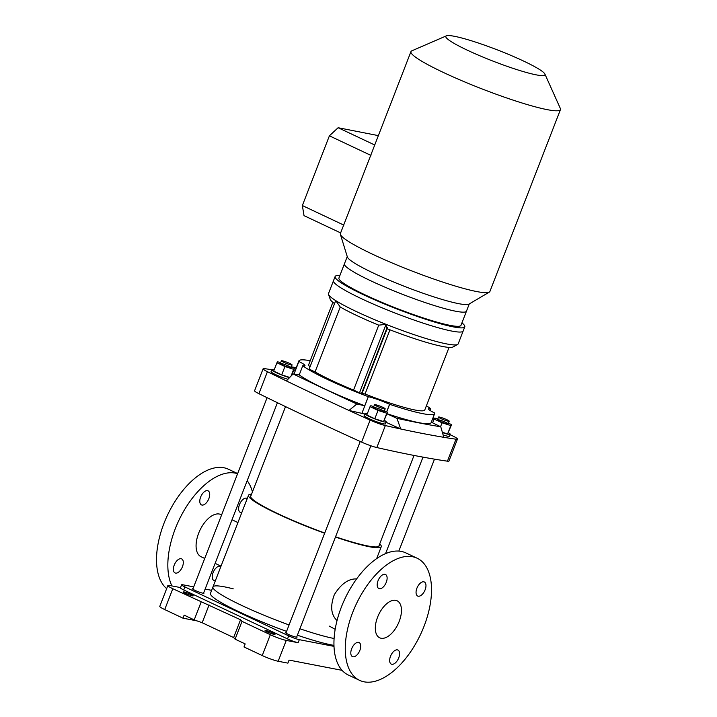 <?xml version="1.0" encoding="UTF-8"?>
<svg xmlns="http://www.w3.org/2000/svg" width="717" height="717" viewBox="0 0 717 717"><rect width="100%" height="100%" fill="white"/><g stroke="black" fill="none" stroke-linecap="round" stroke-linejoin="round"><path stroke-width="1.08" d="M180.514 587.582L169.857 585.529A12.27 1.389 21.2 0 0 167.859 585.538A12.27 1.389 21.2 0 0 172.806 588.72L240.536 619.757L242.014 621.361L235.104 639.17L245.169 643.911L243.995 646.949L262.243 655.553A12.27 1.389 21.2 0 0 278.169 661.253L287.902 663.135L289.076 660.097L342.054 670.332M167.859 585.538L159.774 606.385A12.27 1.389 21.2 0 0 164.722 609.567L182.969 618.171L184.144 615.141L194.208 619.882L202.176 622.732L233.634 637.565L235.104 639.17M196.978 620.877L182.969 618.171M272.845 633.003A5.315 0.6 -158.8 0 1 274.987 634.384A5.315 0.6 -158.8 0 1 269.816 633.021A5.315 0.6 -158.8 0 1 265.075 630.539A5.315 0.6 -158.8 0 1 267.817 631.041A5.315 0.6 -158.8 0 1 272.845 633.003M191.054 594.438A5.315 0.6 -158.8 0 1 193.205 595.818A5.315 0.6 -158.8 0 1 188.024 594.456A5.315 0.6 -158.8 0 1 183.283 591.973A5.315 0.6 -158.8 0 1 186.026 592.475A5.315 0.6 -158.8 0 1 191.054 594.438M242.014 621.361L270.327 634.706A12.27 1.389 21.2 0 0 286.253 640.406L298.147 642.71A8.183 0.923 21.2 0 1 287.526 638.91L183.722 589.957A8.183 0.923 21.2 0 1 180.424 587.832L181.598 584.803A8.183 0.923 21.2 0 0 184.896 586.927L288.709 635.871A8.183 0.923 21.2 0 0 299.321 639.681L333.979 646.367M211.64 590.333L205.134 589.078M193.707 586.873L182.934 584.794A8.183 0.923 21.2 0 0 181.598 584.803M201.119 602.074L194.208 619.882M209.077 604.924L202.176 622.732M240.536 619.757L233.634 637.565M203.682 592.834A6.139 0.699 -158.8 0 1 203.969 593.21A6.139 0.699 -158.8 0 1 202.965 593.219A6.139 0.699 -158.8 0 1 196.431 591.005A6.139 0.699 -158.8 0 1 192.523 588.774A6.139 0.699 -158.8 0 1 192.998 588.684M296.793 636.741A6.139 0.699 -158.8 0 1 297.08 637.117A6.139 0.699 -158.8 0 1 296.076 637.126A6.139 0.699 -158.8 0 1 289.543 634.912A6.139 0.699 -158.8 0 1 285.644 632.681A6.139 0.699 -158.8 0 1 286.11 632.591M324.649 533.251A71.18 8.057 -158.8 0 1 248.521 495.241L212.958 586.945A71.18 8.057 -158.8 0 0 289.076 624.955A71.18 8.057 -158.8 0 1 212.958 586.945L210.457 593.389A71.18 8.057 21.2 0 0 286.576 631.399M297.385 635.199A71.18 8.057 21.2 0 0 333.943 645.363M329.381 626.147A71.18 8.057 -158.8 0 1 335.144 629.347M334.068 638.497A71.18 8.057 -158.8 0 1 299.885 628.755A71.18 8.057 -158.8 0 0 334.068 638.497M212.958 586.945A71.18 8.057 -158.8 0 1 233.267 588.863M379.723 543.88A71.18 8.057 -158.8 0 1 381.256 546.721A71.18 8.057 -158.8 0 1 335.457 537.051M248.521 495.241A71.18 8.057 -158.8 0 1 251.568 494.174M356.636 578.924C348.543 578.583 341.104 583.835 334.319 594.689C330.089 606.188 330.985 614.81 337.017 620.555M324.738 533.009A68.931 7.806 -158.8 0 1 278.438 513.946A68.931 7.806 -158.8 0 1 250.618 496.056A68.931 7.806 -158.8 0 1 251.031 495.564M379.176 545.27A68.931 7.806 -158.8 0 1 379.15 545.906A68.931 7.806 -158.8 0 1 335.556 536.8M221.625 514.878L220.917 514.537A23.32 12.279 115.2 0 0 219.348 514.035A23.32 12.279 115.2 0 0 199.227 531.817A23.32 12.279 115.2 0 0 201.029 556.724L204.721 558.462M359.602 680.343L348.274 675.002A67.497 35.536 -64.8 0 1 344.922 598.794A67.497 35.536 -64.8 0 1 405.849 552.897L417.177 558.238A67.497 35.536 -64.8 0 1 424.079 626.183A67.497 35.536 -64.8 0 1 359.602 680.343A67.497 35.536 -64.8 0 1 356.241 604.135A67.497 35.536 -64.8 0 1 417.177 558.238M399.208 621.379A20.452 10.773 115.2 0 0 397.11 600.792A20.452 10.773 115.2 0 0 377.572 617.203A20.452 10.773 115.2 0 0 379.66 637.789A20.452 10.773 115.2 0 0 399.208 621.379M391.823 664.274A7.77 4.096 115.2 0 0 398.527 658.349A7.77 4.096 115.2 0 0 397.926 650.041A7.77 4.096 115.2 0 0 390.908 655.329A7.77 4.096 115.2 0 0 391.303 664.103A7.77 4.096 115.2 0 0 391.823 664.274M351.653 648.777A7.77 4.096 115.2 0 0 352.45 656.602A7.77 4.096 115.2 0 0 352.97 656.772A7.77 4.096 115.2 0 0 359.674 650.839A7.77 4.096 115.2 0 0 359.074 642.54A7.77 4.096 115.2 0 0 351.653 648.777M384.957 574.308A7.77 4.096 115.2 0 0 378.244 580.241A7.77 4.096 115.2 0 0 378.845 588.54A7.77 4.096 115.2 0 0 385.863 583.253A7.77 4.096 115.2 0 0 385.477 574.478A7.77 4.096 115.2 0 0 384.957 574.308M425.118 589.804A7.77 4.096 115.2 0 0 424.33 581.98A7.77 4.096 115.2 0 0 417.312 587.268A7.77 4.096 115.2 0 0 417.697 596.042A7.77 4.096 115.2 0 0 425.118 589.804M252.438 491.952A67.497 35.536 115.2 0 0 247.177 480.686M237.596 473.722A67.497 35.536 115.2 0 0 184.081 510.495A67.497 35.536 115.2 0 0 171.919 585.923M237.65 473.578L228.436 469.241A67.497 35.536 115.2 0 0 169.588 510.898A67.497 35.536 115.2 0 0 166.658 588.63M220.854 566.582A7.77 4.096 115.2 0 0 220.513 566.385A7.77 4.096 115.2 0 0 219.985 566.215A7.77 4.096 115.2 0 0 213.281 572.139A7.77 4.096 115.2 0 0 213.881 580.447A7.77 4.096 115.2 0 0 214.401 580.618A7.77 4.096 115.2 0 0 215.414 580.609M181.141 558.713A7.77 4.096 115.2 0 0 174.231 565.113A7.77 4.096 115.2 0 0 175.029 572.937A7.77 4.096 115.2 0 0 182.046 567.658A7.77 4.096 115.2 0 0 181.661 558.884A7.77 4.096 115.2 0 0 181.141 558.713M207.536 490.652A7.77 4.096 115.2 0 0 200.832 496.576A7.77 4.096 115.2 0 0 201.432 504.876A7.77 4.096 115.2 0 0 208.45 499.597A7.77 4.096 115.2 0 0 208.055 490.822A7.77 4.096 115.2 0 0 207.536 490.652M247.248 498.521A7.77 4.096 115.2 0 0 246.908 498.324A7.77 4.096 115.2 0 0 246.388 498.154A7.77 4.096 115.2 0 0 239.684 504.078A7.77 4.096 115.2 0 0 240.276 512.386A7.77 4.096 115.2 0 0 241.817 512.547M430.039 410.447L430.711 408.726A17.997 2.034 -158.8 0 0 428.551 408.878A17.997 2.034 -158.8 0 0 434.645 412.983L434.699 413.01A72.82 8.245 -158.8 0 1 434.645 413.584A72.82 8.245 -158.8 0 1 389.636 404.307L389.573 404.28A17.997 2.034 -158.8 0 0 368.341 396.68L368.296 396.671A72.82 8.245 -158.8 0 1 302.771 365.769L302.807 365.778A17.997 2.034 -158.8 0 0 304.967 365.625A17.997 2.034 -158.8 0 0 298.872 361.511L298.819 361.485A72.82 8.245 -158.8 0 1 298.872 360.92A72.82 8.245 -158.8 0 1 310.21 360.741M430.711 408.726L430.747 408.735A72.82 8.245 -158.8 0 0 426.391 405.804M339.885 275.534A69.54 7.869 21.2 0 0 335.108 276.538L333.495 280.705A69.54 7.869 21.2 0 0 395.488 313.195A69.54 7.869 21.2 0 0 463.173 331.003A69.54 7.869 21.2 0 1 395.488 313.195A69.54 7.869 21.2 0 1 333.495 280.705L328.494 293.585A69.54 7.869 21.2 0 0 328.52 294.409A69.54 7.869 21.2 0 0 335.717 300.602L309.144 369.121L315.068 371.908A66.269 7.502 21.2 0 0 353.562 390.057L359.477 392.853L365.043 394.027A59.726 6.758 21.2 0 0 424.787 409.954L449.048 347.395M457.598 344.474A69.54 7.869 21.2 0 1 386.051 324.335L378.737 325.159A66.269 7.502 21.2 0 1 340.234 307.01L335.717 300.602A69.54 7.869 21.2 0 0 386.051 324.335L386.651 328.529A66.107 7.484 21.2 0 0 452.956 346.992L457.598 344.474A69.54 7.869 21.2 0 0 458.172 343.882L464.786 326.835A69.54 7.869 21.2 0 0 461.936 322.874M328.52 294.409L330.25 299.392A66.107 7.484 21.2 0 0 334.561 303.596M289.534 377.635A11.454 1.3 -158.8 0 1 277.846 373.387A11.454 1.3 -158.8 0 1 271.779 369.748A674.168 76.316 21.2 0 0 264.618 368.637A13.094 1.479 21.2 0 0 263.121 368.762A13.094 1.479 21.2 0 0 267.432 371.693A674.168 76.316 21.2 0 0 286.37 380.924A674.168 76.316 21.2 0 0 348.991 410.465A674.168 76.316 21.2 0 0 370.124 420.117A13.094 1.479 21.2 0 0 385.352 425.566A674.168 76.316 21.2 0 0 400.722 428.99A674.168 76.316 21.2 0 0 443.796 437.307A674.168 76.316 21.2 0 0 455.967 439.207A13.094 1.479 21.2 0 0 457.464 439.091A13.094 1.479 21.2 0 0 453.144 436.151A674.168 76.316 21.2 0 0 450.133 434.672M263.121 368.762L254.589 390.738A13.094 1.479 21.2 0 0 258.909 393.678A674.168 76.316 21.2 0 0 361.601 442.102A13.094 1.479 21.2 0 0 376.828 447.551A674.168 76.316 21.2 0 0 447.435 461.183A13.094 1.479 21.2 0 0 448.941 461.067L457.464 439.091M433.534 420.431L433.355 418.764L432.683 418.656M430.075 410.474L430.747 408.735M431.311 422.179L440.776 426.812L443.796 437.307M286.37 380.924L293.11 373.933L299.24 374.866L302.771 365.769M298.819 361.485L295.296 370.581L293.853 369.873M386.105 422.322L400.722 428.99L396.949 418.343L386.965 413.799M386.705 411.863L389.636 404.307M368.296 396.671L364.774 405.768L356.842 403.985L348.991 410.465L361.879 413.351A17.997 2.034 -158.8 0 1 364.72 414.085M293.11 373.933A665.985 75.393 21.2 0 0 356.842 403.985M364.774 405.768A72.82 8.245 -158.8 0 1 299.24 374.866M396.949 418.343A665.985 75.393 21.2 0 0 440.776 426.812M434.645 413.584L431.123 422.68A72.82 8.245 -158.8 0 1 387.001 413.7M296.238 367.704A665.985 75.393 21.2 0 0 291.335 366.835M295.296 370.581A72.82 8.245 -158.8 0 1 295.341 370.017L298.872 360.92M433.355 418.764A665.985 75.393 21.2 0 0 432.754 418.468M378.737 325.159L353.562 390.057M340.234 307.01L315.068 371.908M386.051 324.335L359.477 392.853M389.958 329.811L365.043 394.027M386.741 328.556L361.637 393.266M387.592 327.508L362.022 393.445M544.902 74.066L560.336 108.446A80.179 9.079 -158.8 0 1 560.452 109.602A80.179 9.079 -158.8 0 1 485.212 90.145A80.179 9.079 -158.8 0 1 410.904 52.323A80.179 9.079 -158.8 0 1 410.949 51.615A80.179 9.079 -158.8 0 1 411.809 50.835L446.386 35.85A53.183 6.023 -158.8 0 1 523.518 61.026A53.183 6.023 -158.8 0 1 544.902 74.066A53.183 6.023 -158.8 0 1 493.224 61.205A53.183 6.023 -158.8 0 1 446.386 35.85M340.396 234.378A80.179 9.079 21.2 0 0 372.75 254.311A80.179 9.079 21.2 0 0 489.308 292.133L468.927 304.125A65.453 7.412 21.2 0 1 373.772 273.249A65.453 7.412 21.2 0 1 347.369 256.973L340.396 234.378A80.179 9.079 21.2 0 1 340.36 234.217A80.179 9.079 21.2 0 1 340.396 233.509L410.949 51.615M489.308 292.133A80.179 9.079 21.2 0 0 489.899 291.496L560.452 109.602M347.243 256.569L344.42 263.838A65.453 7.412 21.2 0 0 402.766 294.418A65.453 7.412 21.2 0 0 466.471 311.178L460.968 325.357A65.453 7.412 21.2 0 1 397.272 308.588A65.453 7.412 21.2 0 1 338.926 278.017L344.42 263.838A65.453 7.412 21.2 0 0 370.832 280.831A65.453 7.412 21.2 0 0 432.683 305.03A65.453 7.412 21.2 0 0 466.471 311.178L469.285 303.909M343.882 225.129L302.359 205.546L329.399 135.818L370.931 155.401M340.629 232.9L304.017 215.638L302.359 205.546M378.361 135.621L338.119 127.725L374.722 144.986M338.119 127.725L329.399 135.818M335.108 276.538A69.54 7.869 21.2 0 0 397.101 309.027A69.54 7.869 21.2 0 0 464.786 326.835M280.643 362.73L277.694 361.789L276.932 362.748L284.927 366.521L293.683 369.327L294.445 368.359L291.317 366.889M294.445 368.359L291.729 375.367M276.932 362.748L273.706 371.092L281.691 374.857L289.731 377.429M284.927 366.521L281.691 374.857M293.683 369.327L291.075 376.04M288.718 366.145A5.727 0.645 21.2 0 0 283.305 364.021A5.727 0.645 21.2 0 0 280.347 363.483A5.727 0.645 21.2 0 0 285.456 366.163A5.727 0.645 21.2 0 0 291.03 367.624A5.727 0.645 21.2 0 0 288.718 366.145M287.938 379.293A11.454 1.3 -158.8 0 1 276.628 375.063A11.454 1.3 -158.8 0 1 271.044 371.648L271.779 369.748A11.454 1.3 -158.8 0 1 274.181 369.847M289.758 363.447A5.727 0.645 -158.8 0 1 292.07 364.935A5.727 0.645 -158.8 0 1 286.495 363.465A5.727 0.645 -158.8 0 1 281.396 360.794A5.727 0.645 -158.8 0 1 284.353 361.332A5.727 0.645 -158.8 0 1 289.758 363.447M373.754 406.638L370.814 405.697L370.044 406.656L378.038 410.429L386.795 413.234L387.556 412.266L384.429 410.796M387.556 412.266L383.559 421.569L374.803 418.764L366.817 415L370.044 406.656M378.038 410.429L374.803 418.764M386.795 413.234L383.559 421.569M381.829 410.052A5.727 0.645 21.2 0 0 376.416 407.928A5.727 0.645 21.2 0 0 373.458 407.39A5.727 0.645 21.2 0 0 378.567 410.07A5.727 0.645 21.2 0 0 384.142 411.531A5.727 0.645 21.2 0 0 381.829 410.052M384.402 420.395A11.454 1.3 -158.8 0 1 386.248 421.946L385.513 423.837A11.454 1.3 -158.8 0 1 374.364 420.906A11.454 1.3 -158.8 0 1 364.155 415.555L364.89 413.655A11.454 1.3 -158.8 0 1 367.292 413.754M386.248 421.946A11.454 1.3 -158.8 0 1 375.099 419.006A11.454 1.3 -158.8 0 1 364.89 413.655M382.878 407.355A5.727 0.645 -158.8 0 1 385.181 408.842A5.727 0.645 -158.8 0 1 379.616 407.373A5.727 0.645 -158.8 0 1 374.507 404.702A5.727 0.645 -158.8 0 1 377.465 405.239A5.727 0.645 -158.8 0 1 382.878 407.355M437.782 419.006L434.843 418.065L434.081 419.024L442.066 422.797L450.823 425.593L451.585 424.634L448.457 423.155M451.585 424.634L447.587 433.937L442.344 432.252M434.081 419.024L432.611 422.815M442.066 422.797L440.552 426.705M450.823 425.593L447.587 433.937M445.857 422.412A5.727 0.645 21.2 0 0 440.444 420.296A5.727 0.645 21.2 0 0 437.495 419.759A5.727 0.645 21.2 0 0 442.595 422.43A5.727 0.645 21.2 0 0 448.17 423.899A5.727 0.645 21.2 0 0 445.857 422.412M448.43 432.763A11.454 1.3 -158.8 0 1 450.276 434.305L449.541 436.205A11.454 1.3 -158.8 0 1 443.115 434.959M450.276 434.305A11.454 1.3 -158.8 0 1 442.434 432.593M446.906 419.723A5.727 0.645 -158.8 0 1 449.218 421.211A5.727 0.645 -158.8 0 1 443.644 419.741A5.727 0.645 -158.8 0 1 438.535 417.07A5.727 0.645 -158.8 0 1 441.493 417.608A5.727 0.645 -158.8 0 1 446.906 419.723M332.867 302.323L308.731 364.55A59.726 6.758 21.2 0 0 310.004 366.916M270.327 634.706L262.243 655.553M299.321 639.681L298.147 642.71M286.253 640.406L278.169 661.253M172.806 588.72L164.722 609.567M288.709 635.871L287.526 638.91M184.896 586.927L183.722 589.957M267.432 371.693L258.909 393.678M370.124 420.117L361.601 442.102M385.352 425.566L376.828 447.551M455.967 439.207L447.435 461.183M294.006 374.068L298.872 361.511M386.642 411.836L389.573 404.28M361.879 413.351L368.341 396.68M381.256 546.721L376.622 558.668M215.109 563.365L221.024 566.152M232.012 519.771L237.927 522.559M285.536 406.611L250.592 496.684M414.023 455.447L378.746 546.39M281.396 360.794L280.347 363.483M267.082 397.684L192.819 589.15M292.07 364.935L291.03 367.624M277.425 402.703L203.503 593.291M374.507 404.702L373.458 407.39M360.239 441.484L285.931 633.057M385.181 408.842L384.142 411.531M370.859 445.768L296.614 637.198M438.535 417.07L437.495 419.759M422.994 457.132L385.558 553.649M449.218 421.211L448.17 423.899M434.493 459.158L398.831 551.104"/></g></svg>
